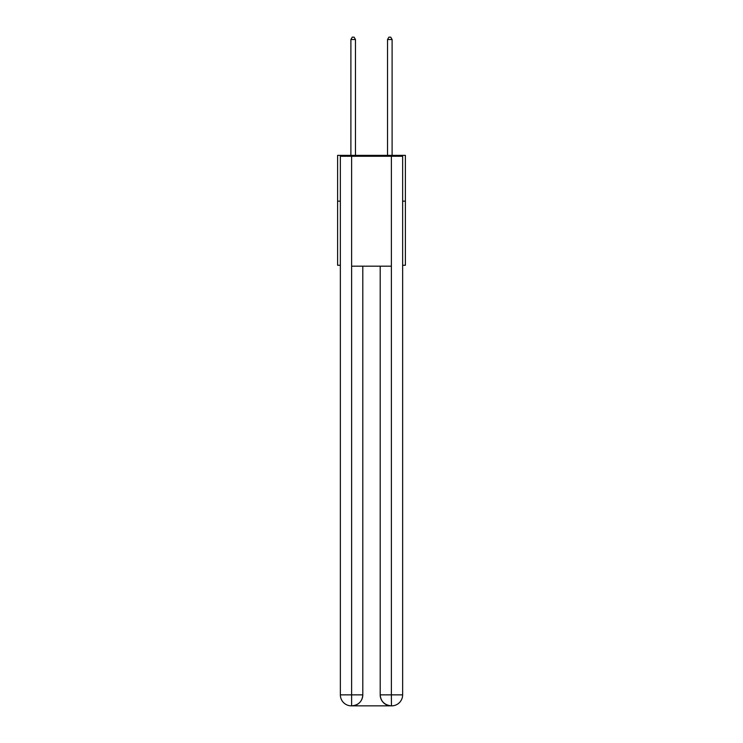 <?xml version="1.0" encoding="UTF-8"?>
<svg xmlns="http://www.w3.org/2000/svg" width="743" height="743" viewBox="0 0 743 743"><rect width="100%" height="100%" fill="white"/><g stroke="black" fill="none" stroke-linecap="round" stroke-linejoin="round"><path stroke-width="1.11" d="M340.359 201.149L337.61 201.149L337.61 155.352L405.39 155.352L405.39 265.27L402.641 265.27M337.61 201.149L337.61 265.27L340.359 265.27M405.39 201.149L402.641 201.149M351.346 705.85A10.987 10.987 0 0 1 340.359 694.863L362.798 694.863L362.798 266.18L362.798 694.863A10.987 10.987 0 0 1 351.81 705.85L351.346 705.85A10.987 10.987 0 0 1 340.359 694.863L340.359 156.262L351.625 156.262L351.625 266.18L391.375 266.18L391.375 156.262L351.625 156.262M391.375 156.262L402.641 156.262L402.641 694.863A10.987 10.987 0 0 1 391.654 705.85L391.189 705.85A10.987 10.987 0 0 1 380.202 694.863L380.202 266.18L380.202 694.863C380.76 701.336 384.428 705.005 391.189 705.85L351.81 705.85C358.6 705.135 362.268 701.476 362.798 694.863M380.202 694.863L391.375 694.863L391.459 705.85M351.625 266.18L351.625 705.85M355.47 155.352L355.47 39.528L350.891 39.528L350.891 155.352M350.891 39.528L352.266 37.15L354.095 37.15L355.47 39.528M392.109 155.352L392.109 39.528L387.53 39.528L387.53 155.352M387.53 39.528L388.905 37.15L390.734 37.15L392.109 39.528M391.375 266.18L391.375 694.863L402.641 694.863"/></g></svg>

